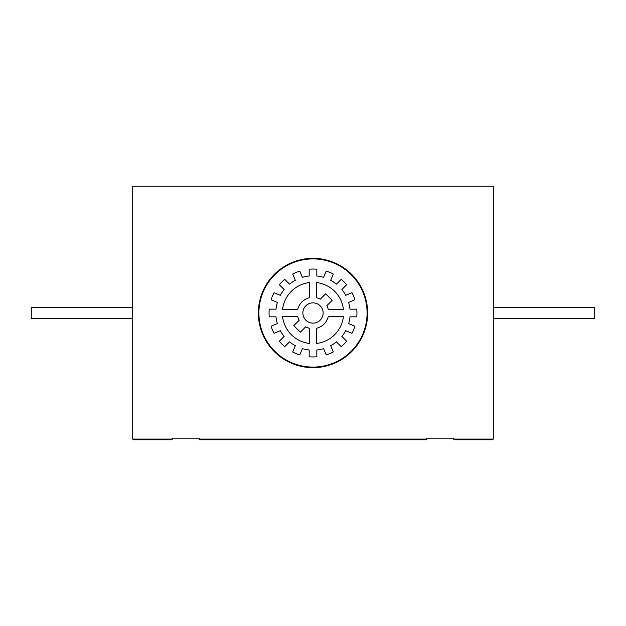 <?xml version="1.0" encoding="UTF-8"?>
<svg xmlns="http://www.w3.org/2000/svg" width="626" height="626" viewBox="0 0 626 626"><rect width="100%" height="100%" fill="white"/><g stroke="black" fill="none" stroke-linecap="round" stroke-linejoin="round"><path stroke-width="0.94" d="M356.945 313A43.945 43.945 0 0 0 356.781 309.166L349.989 309.166A37.184 37.184 0 0 0 348.635 302.381L354.911 299.784A43.945 43.945 0 0 0 351.976 292.71L345.709 295.308A37.184 37.184 0 0 0 341.859 289.556L346.663 284.752A43.945 43.945 0 0 0 341.248 279.337L336.444 284.141A37.184 37.184 0 0 0 330.692 280.291L333.29 274.024A43.945 43.945 0 0 0 326.216 271.089L323.619 277.365A37.184 37.184 0 0 0 316.834 276.011L316.834 269.219A43.945 43.945 0 0 0 309.166 269.219L309.166 276.011A37.184 37.184 0 0 0 302.381 277.365L299.784 271.089A43.945 43.945 0 0 0 292.71 274.024L295.308 280.291A37.184 37.184 0 0 0 289.556 284.141L284.752 279.337A43.945 43.945 0 0 0 279.337 284.752L284.141 289.556A37.184 37.184 0 0 0 280.291 295.308L274.024 292.71A43.945 43.945 0 0 0 271.089 299.784L277.365 302.381A37.184 37.184 0 0 0 276.011 309.166L269.219 309.166A43.945 43.945 0 0 0 269.219 316.834L276.011 316.834A37.184 37.184 0 0 0 277.365 323.619L271.089 326.216A43.945 43.945 0 0 0 274.024 333.29L280.291 330.692A37.184 37.184 0 0 0 284.141 336.444L279.337 341.248A43.945 43.945 0 0 0 284.752 346.663L289.556 341.859A37.184 37.184 0 0 0 295.308 345.709L292.71 351.976A43.945 43.945 0 0 0 299.784 354.911L302.381 348.635A37.184 37.184 0 0 0 309.166 349.989L309.166 356.781A43.945 43.945 0 0 0 316.834 356.781L316.834 349.989A37.184 37.184 0 0 0 323.619 348.635L326.216 354.911A43.945 43.945 0 0 0 333.29 351.976L330.692 345.709A37.184 37.184 0 0 0 336.444 341.859L341.248 346.663A43.945 43.945 0 0 0 346.663 341.248L341.859 336.444A37.184 37.184 0 0 0 345.709 330.692L351.976 333.29A43.945 43.945 0 0 0 354.911 326.216L348.635 323.619A37.184 37.184 0 0 0 349.989 316.834L356.781 316.834A43.945 43.945 0 0 0 356.945 313M323.141 313A10.141 10.141 0 0 0 313 302.859A10.141 10.141 0 0 0 302.859 313A10.141 10.141 0 0 0 313 323.141A10.141 10.141 0 0 0 323.141 313M258.914 313A54.086 54.086 0 0 0 313 367.086A54.086 54.086 0 0 0 367.086 313A54.086 54.086 0 0 0 313 258.914A54.086 54.086 0 0 0 258.914 313M367.65 313A54.65 54.65 0 0 0 313 258.35A54.65 54.65 0 0 0 258.35 313A54.65 54.65 0 0 0 313 367.65A54.65 54.65 0 0 0 367.65 313M172.15 439.092L172.15 438.184L199.193 438.184L199.193 439.092L426.807 439.092L426.807 438.184L453.85 438.184L453.85 439.092L493.288 439.092L493.288 186.235L132.712 186.235L132.712 439.092L172.15 439.092L172.15 439.765L133.385 439.765L132.712 439.092L133.385 439.765M492.615 439.765L493.288 439.092L492.615 439.765L453.85 439.765L453.85 439.092M426.807 439.092L426.807 439.765L199.193 439.765L199.193 439.092M132.712 318.634L31.3 318.634L31.3 307.366L132.712 307.366M493.288 307.366L594.7 307.366L594.7 318.634L493.288 318.634M316.38 297.71A15.666 15.666 0 0 1 320.316 299.15L325.669 293.797L332.203 300.331L326.85 305.684A15.666 15.666 0 0 1 328.29 309.62L343.463 309.62A30.651 30.651 0 0 0 316.38 282.537L316.38 297.71M297.71 309.62A15.666 15.666 0 0 1 309.62 297.71L309.62 282.537A30.651 30.651 0 0 0 282.537 309.62L297.71 309.62M316.38 343.463A30.651 30.651 0 0 0 343.463 316.38L328.29 316.38A15.666 15.666 0 0 1 316.38 328.29L316.38 343.463M282.537 316.38A30.651 30.651 0 0 0 309.62 343.463L309.62 328.29A15.666 15.666 0 0 1 305.684 326.85L300.331 332.203L293.797 325.669L299.15 320.316A15.666 15.666 0 0 1 297.71 316.38L282.537 316.38"/></g></svg>
